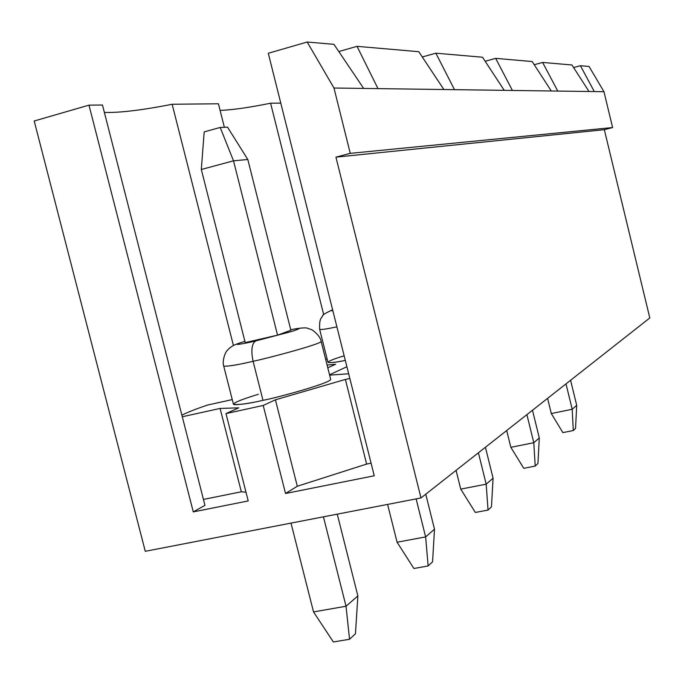 <?xml version="1.0" encoding="UTF-8"?>
<svg xmlns="http://www.w3.org/2000/svg" width="684" height="684" viewBox="0 0 684 684"><rect width="100%" height="100%" fill="white"/><g stroke="black" fill="none" stroke-linecap="round" stroke-linejoin="round"><path stroke-width="1.03" d="M485.161 61.261L495.669 58.362L532.169 61.534L495.669 58.362L512.393 90.45L551.295 90.989L532.169 61.534L551.295 90.989L504.228 90.339L482.519 57.225L435.862 53.181L482.519 57.225L504.228 90.339L454.475 89.664L512.393 90.45L495.669 58.362L485.161 61.261M649.8 317.957L420.985 497.952L145.273 551.304L34.2 121L88.988 105.148L102.472 105.011L204.961 505.331L193.281 511.906L248.215 500.936L193.281 511.906L88.988 105.148L34.2 121L145.273 551.304L420.985 497.952L335.929 157.149L350.259 153.353L333.98 88.014L363.649 88.424L333.954 44.34L307.193 42.023L333.954 44.34L363.649 88.424L333.98 88.014L307.193 42.023L333.98 88.014L350.259 153.353L335.929 157.149L420.985 497.952L649.8 317.957L604.323 129.686L649.8 317.957M374.242 475.773L268.282 53.275L307.193 42.023L268.282 53.275L374.242 475.773L285.527 493.489L374.242 475.773M534.238 64.715L542.609 62.441L571.935 64.98L542.609 62.441L557.776 91.075L589.027 91.502L571.935 64.98L589.027 91.502L551.295 90.989L557.776 91.075L542.609 62.441L534.238 64.715M104.361 112.398C119.367 112.911 141.956 110.201 172.154 104.267L218.427 103.771L224.361 127.275L218.427 103.771L172.154 104.267C141.956 110.201 119.367 112.911 104.361 112.398M220.094 110.38C232.209 109.97 249.036 107.576 270.59 103.216L280.773 103.113L270.59 103.216C249.036 107.576 232.209 109.97 220.094 110.38M422.284 56.977L435.862 53.181L454.475 89.664L443.865 89.519L418.779 51.693L357.031 46.341L418.779 51.693L443.865 89.519L377.987 88.621L454.475 89.664L435.862 53.181L422.284 56.977M338.811 51.548L357.031 46.341L377.987 88.621L363.649 88.424L377.987 88.621L357.031 46.341L338.811 51.548M332.629 309.852C330.355 310.698 330.423 310.946 332.817 310.596C330.423 310.946 330.355 310.698 332.629 309.852M323.72 314.777L270.59 103.216L323.72 314.777M573.594 67.562L580.417 65.715L589.052 66.468L580.417 65.715L594.302 91.57L603.963 91.707L589.052 66.468L603.963 91.707L612.607 127.557L604.323 129.686L335.929 157.149L604.323 129.686L612.607 127.557L350.259 153.353L612.607 127.557L603.963 91.707L589.027 91.502L594.302 91.57L580.417 65.715L573.594 67.562M321.147 341.419L321.147 341.444C321.377 343.992 267.47 358.365 253.089 361.289C250.857 350.396 251.738 343.607 255.722 340.923L291.461 331.543C301.883 328.123 301.644 327.516 290.743 329.731C301.644 327.516 301.883 328.123 291.461 331.543L255.722 340.923C244.385 343.701 226.635 346.891 244.898 341.325C226.635 346.891 244.385 343.701 255.722 340.923C251.738 343.607 250.857 350.396 253.089 361.289C237.989 364.854 228.199 366.47 223.736 366.137C228.199 366.47 237.989 364.854 253.089 361.289L262.989 400.337C250.925 403.107 241.452 404.569 234.569 404.731C231.32 403.646 239.238 400.157 258.33 394.283M277.542 335.134L245.231 342.624L277.542 335.134L290.88 330.261L277.542 335.134L233.509 160.817L201.318 169.487L245.231 342.624L201.318 169.487L233.509 160.817L277.542 335.134M233.424 345.514L172.154 104.267L233.424 345.514M181.876 415.154C187.262 412.392 195.855 409.015 207.645 405.022L232.244 399.593L207.645 405.022C195.855 409.015 187.262 412.392 181.876 415.154M241.332 491.779L203.447 499.423L241.332 491.779L220.094 408.442L182.286 416.753L220.094 408.442L241.332 491.779L246.001 492.224L241.332 491.779M297.301 486.247L285.527 493.489L263.212 405.458L225.968 413.589L248.215 500.936L225.968 413.589L238.759 407.835L220.094 408.442L238.759 407.835L225.968 413.589L263.212 405.458L285.527 493.489L297.301 486.247L275.421 399.807L263.212 405.458L275.421 399.807L297.301 486.247L366.624 464.077L297.301 486.247M371.079 463.171L366.624 464.077L345.386 379.44L275.421 399.807L345.386 379.44L366.624 464.077L371.079 463.171M102.472 105.011L88.988 105.148L193.281 511.906L204.961 505.331L102.472 105.011M349.832 378.466L345.386 379.44L349.832 378.466M329.62 375.148L348.66 373.763L329.62 375.148M346.891 366.735L329.526 374.772L346.891 366.735M327.773 367.804L335.63 364.264L327.773 367.804M327.14 359.074L325.661 359.408L327.14 359.074M327.072 365.008L335.63 364.264L327.072 365.008M332.621 309.826C325.413 313.058 322.078 315.127 322.6 316.034L321.352 317.855C319.924 319.437 319.368 323.284 319.684 329.414C321.386 329.808 327.123 328.944 336.887 326.824C327.123 328.944 321.386 329.808 319.684 329.414L327.952 362.315C329.739 363.033 335.519 362.392 345.3 360.391C327.653 364.213 319.086 363.341 344.155 355.825M330.663 379.278C331.543 382.792 277.465 397.669 262.989 400.337C277.413 397.669 331.159 382.903 330.671 379.312L321.147 341.444C320.42 335.622 311.793 329.184 310.912 329.423L308.099 328.482C306.526 327.371 300.738 327.781 290.743 329.731M244.898 341.316C231.363 345.454 232.132 346.403 228.926 348.643L227.028 350.721C225.72 351.55 221.778 360.767 223.736 366.137L233.424 404.218C238.032 405.125 247.882 403.825 262.989 400.337L253.089 361.289C267.47 358.365 321.377 343.992 321.147 341.444M346.027 606.238L323.438 516.83L346.027 606.238L357.869 595.918L337.255 514.154L357.869 595.918L346.027 606.238L313.529 611.923L346.027 606.238L349.55 639.258L333.364 641.977L349.55 639.258L346.027 606.238M290.999 523.106L313.529 611.923L290.999 523.106M247.813 159.492L290.88 330.261L247.813 159.492L233.509 160.817L220.197 127.455L227.516 127.138L220.197 127.455L204.183 131.892L220.197 127.455L233.509 160.817L247.813 159.492L227.516 127.138L247.813 159.492M355.458 633.752L349.55 639.258L355.458 633.752L357.869 595.918L355.458 633.752M204.183 131.892L201.318 169.487L204.183 131.892M313.529 611.923L333.364 641.977L313.529 611.923M572.209 409.263L566.001 383.878L572.209 409.263L576.706 405.347L570.584 380.278L576.706 405.347L572.209 409.263L551.313 413.546L572.209 409.263L573.303 430.535L562.881 432.621L573.303 430.535L572.209 409.263M547.585 398.362L551.313 413.546L547.585 398.362M575.543 428.44L573.303 430.535L575.543 428.44L576.706 405.347L575.543 428.44M551.313 413.546L562.881 432.621L551.313 413.546M425.628 536.914L416.128 498.892L425.628 536.914L434.494 529.194L425.764 494.199L434.494 529.194L425.628 536.914L397.071 542.215L425.628 536.914L428.141 565.942L413.914 568.507L428.141 565.942L425.628 536.914M387.597 504.416L397.071 542.215L387.597 504.416M432.57 561.821L428.141 565.942L432.57 561.821L434.494 529.194L432.57 561.821M397.071 542.215L413.914 568.507L397.071 542.215M486.179 484.178L478.407 452.782L486.179 484.178L493.07 478.184L485.426 447.268L493.07 478.184L486.179 484.178L460.725 489.111L486.179 484.178L488.043 510.067L475.354 512.461L488.043 510.067L486.179 484.178M456.074 470.361L460.725 489.111L456.074 470.361M491.48 506.861L488.043 510.067L491.48 506.861L493.07 478.184L491.48 506.861M460.725 489.111L475.354 512.461L460.725 489.111M533.794 442.719L526.894 414.649L533.794 442.719L539.291 437.922L532.494 410.238L539.291 437.922L533.794 442.719L510.837 447.31L533.794 442.719L535.204 466.069L523.756 468.309L535.204 466.069L533.794 442.719M506.699 430.527L510.837 447.31L506.699 430.527M537.949 463.513L535.204 466.069L537.949 463.513L539.291 437.922L537.949 463.513M510.837 447.31L523.756 468.309L510.837 447.31"/></g></svg>
